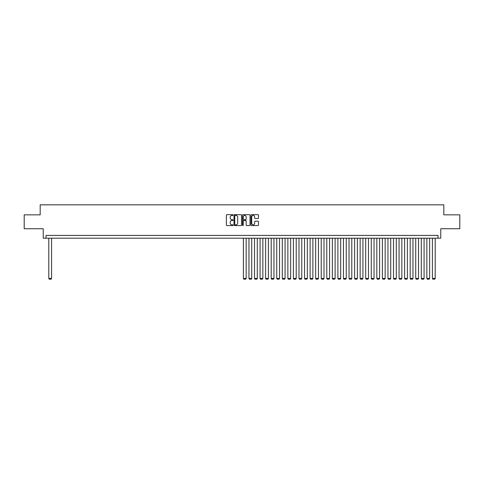 <?xml version="1.0" encoding="UTF-8"?>
<svg xmlns="http://www.w3.org/2000/svg" width="484" height="484" viewBox="0 0 484 484"><rect width="100%" height="100%" fill="white"/><g stroke="black" fill="none" stroke-linecap="round" stroke-linejoin="round"><path stroke-width="0.73" d="M233.107 215.047A0.381 0.381 0 0 0 232.725 214.666L226.923 214.666A0.544 0.544 0 0 0 226.379 215.211L226.379 225.036A0.544 0.544 0 0 0 226.923 225.58L232.725 225.58A0.381 0.381 0 0 0 233.107 225.199A0.381 0.381 0 0 0 232.725 224.818L231.975 224.818A1.748 1.748 0 0 1 230.227 223.07L230.227 222.253A1.748 1.748 0 0 1 231.975 220.504L232.725 220.504A0.381 0.381 0 0 0 233.107 220.123A0.381 0.381 0 0 0 232.725 219.742L231.975 219.742A1.748 1.748 0 0 1 230.227 217.994L230.227 217.177A1.748 1.748 0 0 1 231.975 215.428L232.725 215.428A0.381 0.381 0 0 0 233.107 215.047M257.948 218.514A0.544 0.544 0 0 0 258.492 217.969L258.492 215.211A0.544 0.544 0 0 0 257.948 214.666L251.511 214.666A0.544 0.544 0 0 0 250.966 215.211L250.966 225.036A0.544 0.544 0 0 0 251.511 225.58L257.948 225.58A0.544 0.544 0 0 0 258.492 225.036L258.492 221.708A0.544 0.544 0 0 0 257.948 221.158L255.195 221.158A0.544 0.544 0 0 0 254.644 221.708L254.644 223.354A1.458 1.458 0 0 1 253.186 224.818A1.458 1.458 0 0 1 251.728 223.354L251.728 216.886A1.458 1.458 0 0 1 253.186 215.428A1.458 1.458 0 0 1 254.644 216.886L254.644 217.969A0.544 0.544 0 0 0 255.195 218.514L257.948 218.514M437.978 238.195L440.761 238.195L440.761 228.738L459.8 228.738L459.8 214.842L443.816 214.842L443.816 204.835L40.184 204.835L40.184 214.842L24.2 214.842L24.2 228.738L43.239 228.738L43.239 238.195L437.978 238.195L437.978 235.412L46.022 235.412L46.022 238.195M241.522 215.211A0.544 0.544 0 0 0 240.978 214.666L234.534 214.666A0.544 0.544 0 0 0 233.99 215.211L233.99 225.036A0.544 0.544 0 0 0 234.534 225.58L240.978 225.58A0.544 0.544 0 0 0 241.522 225.036L241.522 215.211M243.022 214.666L249.466 214.666A0.544 0.544 0 0 1 250.01 215.211L250.01 225.036A0.544 0.544 0 0 1 249.466 225.58L246.707 225.58A0.544 0.544 0 0 1 246.162 225.036L246.162 221.049A0.544 0.544 0 0 0 245.618 220.504L243.785 220.504A0.544 0.544 0 0 0 243.24 221.049L243.24 225.199A0.381 0.381 0 0 1 242.859 225.58A0.381 0.381 0 0 1 242.478 225.199L242.478 215.211A0.544 0.544 0 0 1 243.022 214.666M235.139 215.428A0.381 0.381 0 0 0 234.758 215.81L234.758 224.437A0.381 0.381 0 0 0 235.139 224.818L235.932 224.818A1.748 1.748 0 0 0 237.674 223.07L237.674 217.177A1.748 1.748 0 0 0 235.932 215.428L235.139 215.428M246.162 216.917A1.458 1.458 0 0 0 244.698 215.459A1.458 1.458 0 0 0 243.24 216.917L243.24 219.198A0.544 0.544 0 0 0 243.785 219.742L245.618 219.742A0.544 0.544 0 0 0 246.162 219.198L246.162 216.917M51.582 238.195L51.582 278.445L48.799 278.445L48.799 238.195M51.582 278.445L51.165 279.165L49.217 279.165L48.799 278.445M246.168 238.195L246.168 278.445L243.392 278.445L243.392 238.195M246.168 278.445L245.751 279.165L243.809 279.165L243.392 278.445M251.728 238.195L251.728 278.445L248.951 278.445L248.951 238.195M251.728 278.445L251.311 279.165L249.369 279.165L248.951 278.445M257.288 238.195L257.288 278.445L254.511 278.445L254.511 238.195M257.288 278.445L256.871 279.165L254.929 279.165L254.511 278.445M262.848 238.195L262.848 278.445L260.071 278.445L260.071 238.195M262.848 278.445L262.431 279.165L260.489 279.165L260.071 278.445M268.408 238.195L268.408 278.445L265.631 278.445L265.631 238.195M268.408 278.445L267.991 279.165L266.043 279.165L265.631 278.445M273.968 238.195L273.968 278.445L271.191 278.445L271.191 238.195M273.968 278.445L273.551 279.165L271.603 279.165L271.191 278.445M279.528 238.195L279.528 278.445L276.745 278.445L276.745 238.195M279.528 278.445L279.111 279.165L277.163 279.165L276.745 278.445M285.088 238.195L285.088 278.445L282.305 278.445L282.305 238.195M285.088 278.445L284.671 279.165L282.723 279.165L282.305 278.445M290.648 238.195L290.648 278.445L287.865 278.445L287.865 238.195M290.648 278.445L290.231 279.165L288.282 279.165L287.865 278.445M296.208 238.195L296.208 278.445L293.425 278.445L293.425 238.195M296.208 278.445L295.791 279.165L293.842 279.165L293.425 278.445M301.768 238.195L301.768 278.445L298.985 278.445L298.985 238.195M301.768 278.445L301.351 279.165L299.402 279.165L298.985 278.445M307.328 238.195L307.328 278.445L304.545 278.445L304.545 238.195M307.328 278.445L306.91 279.165L304.962 279.165L304.545 278.445M312.888 238.195L312.888 278.445L310.105 278.445L310.105 238.195M312.888 278.445L312.47 279.165L310.522 279.165L310.105 278.445M318.448 238.195L318.448 278.445L315.665 278.445L315.665 238.195M318.448 278.445L318.03 279.165L316.082 279.165L315.665 278.445M324.008 238.195L324.008 278.445L321.225 278.445L321.225 238.195M324.008 278.445L323.59 279.165L321.642 279.165L321.225 278.445M329.568 238.195L329.568 278.445L326.785 278.445L326.785 238.195M329.568 278.445L329.15 279.165L327.202 279.165L326.785 278.445M335.122 238.195L335.122 278.445L332.345 278.445L332.345 238.195M335.122 278.445L334.71 279.165L332.762 279.165L332.345 278.445M340.682 238.195L340.682 278.445L337.905 278.445L337.905 238.195M340.682 278.445L340.27 279.165L338.322 279.165L337.905 278.445M346.241 238.195L346.241 278.445L343.465 278.445L343.465 238.195M346.241 278.445L345.824 279.165L343.882 279.165L343.465 278.445M351.801 238.195L351.801 278.445L349.024 278.445L349.024 238.195M351.801 278.445L351.384 279.165L349.442 279.165L349.024 278.445M357.361 238.195L357.361 278.445L354.584 278.445L354.584 238.195M357.361 278.445L356.944 279.165L355.002 279.165L354.584 278.445M362.921 238.195L362.921 278.445L360.144 278.445L360.144 238.195M362.921 278.445L362.504 279.165L360.562 279.165L360.144 278.445M368.481 238.195L368.481 278.445L365.704 278.445L365.704 238.195M368.481 278.445L368.064 279.165L366.122 279.165L365.704 278.445M374.041 238.195L374.041 278.445L371.264 278.445L371.264 238.195M374.041 278.445L373.624 279.165L371.682 279.165L371.264 278.445M379.601 238.195L379.601 278.445L376.824 278.445L376.824 238.195M379.601 278.445L379.184 279.165L377.242 279.165L376.824 278.445M385.161 238.195L385.161 278.445L382.384 278.445L382.384 238.195M385.161 278.445L384.744 279.165L382.796 279.165L382.384 278.445M390.721 238.195L390.721 278.445L387.944 278.445L387.944 238.195M390.721 278.445L390.304 279.165L388.356 279.165L387.944 278.445M396.281 238.195L396.281 278.445L393.498 278.445L393.498 238.195M396.281 278.445L395.864 279.165L393.916 279.165L393.498 278.445M401.841 238.195L401.841 278.445L399.058 278.445L399.058 238.195M401.841 278.445L401.424 279.165L399.475 279.165L399.058 278.445M407.401 238.195L407.401 278.445L404.618 278.445L404.618 238.195M407.401 278.445L406.983 279.165L405.035 279.165L404.618 278.445M412.961 238.195L412.961 278.445L410.178 278.445L410.178 238.195M412.961 278.445L412.543 279.165L410.595 279.165L410.178 278.445M418.521 238.195L418.521 278.445L415.738 278.445L415.738 238.195M418.521 278.445L418.103 279.165L416.155 279.165L415.738 278.445M424.081 238.195L424.081 278.445L421.298 278.445L421.298 238.195M424.081 278.445L423.663 279.165L421.715 279.165L421.298 278.445M429.641 238.195L429.641 278.445L426.858 278.445L426.858 238.195M429.641 278.445L429.223 279.165L427.275 279.165L426.858 278.445M435.201 238.195L435.201 278.445L432.418 278.445L432.418 238.195M435.201 278.445L434.783 279.165L432.835 279.165L432.418 278.445"/></g></svg>
